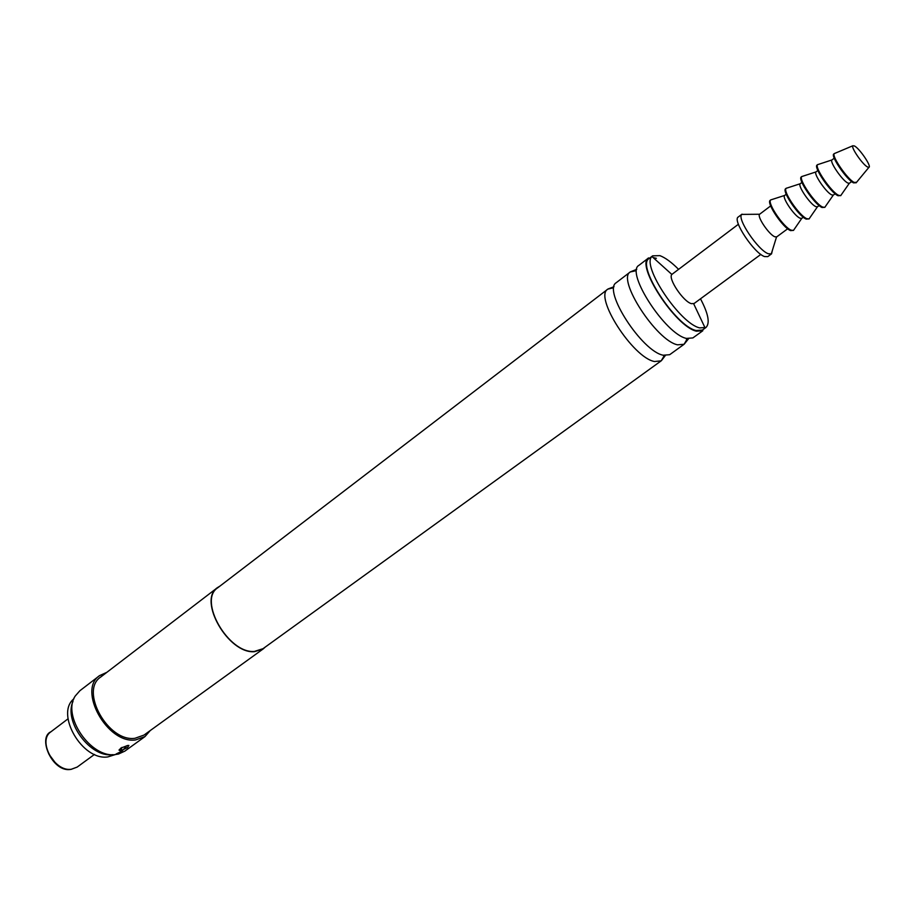 <?xml version="1.0" encoding="UTF-8"?>
<svg xmlns="http://www.w3.org/2000/svg" width="915" height="915" viewBox="0 0 915 915"><rect width="100%" height="100%" fill="white"/><g stroke="black" fill="none" stroke-linecap="round" stroke-linejoin="round"><path stroke-width="1.37" d="M663.832 355.375L663.649 356.598M663.604 356.804L661.202 360.83L654.545 361.528C633.031 357.914 593.652 296.551 607.846 289.129L612.604 287.996M686.593 338.47L686.422 340.048M686.364 340.38L684.1 344.269L677.592 344.829C656.41 340.803 616.516 279.018 630.286 271.949L634.999 270.932M73.898 698.797C54.98 713.7 82.361 760.96 107.81 756.922L115.382 754.555M854.519 145.988L852.883 145.748C850.641 147.201 862.628 164.62 867.534 166.999L868.93 167.319C871.858 166.622 859.688 148.619 854.519 145.988M834.972 153.308L834.366 153.56C831.117 155.584 847.404 179.34 854.187 182.428L856.554 182.302M834.469 153.48L833.862 153.926C830.157 155.458 846.661 179.729 853.569 182.874L856.246 182.737M834.251 158.192L831.929 159.953C829.425 161.726 842.338 180.541 847.759 182.989L849.303 183.309L851.659 181.593M818.582 164.334L817.621 164.654C814.121 167.045 831.3 192.15 838.609 195.295L840.691 195.661L841.274 194.838M817.758 164.528L817.152 164.975C813.058 166.724 830.523 192.516 838.003 195.73L840.851 195.57M817.85 170.51L815.997 171.917C813.332 173.736 826.154 192.505 831.678 194.861L833.268 195.135L835.155 193.763M802.821 176.218L801.826 176.538C798.132 178.985 815.185 204.034 822.619 207.053L824.77 207.385L825.376 206.516M801.952 176.423L801.357 176.869C797.125 178.734 814.43 204.411 822.025 207.499L824.918 207.293M801.94 182.44L800.225 183.743C797.434 185.596 810.164 204.331 815.78 206.596L817.415 206.836L819.154 205.566M787.243 187.952L786.202 188.296C782.325 190.778 799.264 215.791 806.824 218.685L809.032 218.96L809.649 218.067M786.328 188.181L785.745 188.627C781.376 190.594 798.52 216.169 806.229 219.12L809.169 218.879M786.225 194.243L784.647 195.433C781.707 197.32 794.346 216.031 800.053 218.205L801.734 218.399L803.324 217.244M771.848 199.561L770.762 199.905C766.701 202.444 783.514 227.412 791.201 230.191L793.465 230.42L794.106 229.482M770.876 199.813L770.304 200.248C765.798 202.329 782.794 227.801 790.617 230.626L793.591 230.34M770.67 205.909L759.61 214.247C756.762 216.523 769.126 234.789 774.879 236.791L776.721 236.871L787.689 228.773M745.565 214.362L741.768 214.396C736.518 218.33 758.192 250.493 768.348 253.764L771.551 253.855L772.374 250.401M742.019 214.156L738.256 217.004C732.011 219.966 754.052 253.226 764.54 256.566L767.754 256.635L771.551 253.855M738.405 224.255L671.85 274.431C667.698 278.32 683.333 301.698 691.408 303.654L694.085 303.517L760.845 254.416M678.541 269.307C671.461 262.205 665.251 257.653 659.887 255.64L652.658 255.834L651.949 256.509C641.152 265.43 679.994 323.704 699.701 327.89L705.957 327.478C710.177 323.269 708.347 313.719 700.49 298.805M656.375 258.316L653.127 257.572M652.658 255.834L649.112 258.533C635.936 265.201 675.544 326.209 696.075 330.521L702.354 330.086L705.957 327.478M630.286 271.949L616.161 282.769C602.573 290.512 642.01 351.497 663.238 355.226L669.677 354.7L684.1 344.269M638.91 265.35L638.899 265.361C625.288 272.293 665.388 334.238 686.433 338.424L692.884 337.921L702.823 330.738L696.429 331.184C675.544 326.804 635.204 264.687 648.632 257.904L638.899 265.361M121.912 747.406L120.974 750.689L127.54 747.555L128.866 745.428L127.562 745.496L120.791 748.138L119.076 750.266L120.311 750.746L120.997 748.001M150.22 730.57L144.982 736.586L135.534 739.949C107.295 744.169 77.26 689.899 99.609 675.602L106.883 672.319M120.974 750.689L120.311 750.746M144.982 736.586L124.852 751.124L118.515 754.029L115.336 754.555C90.825 758.432 61.625 715.587 75.293 695.949L79.902 690.711L99.609 675.602M126.316 746.32L121.97 751.135L116.102 754.006M661.202 360.83L263.017 648.689L254.416 651.423C228.498 653.928 197.766 600.24 217.713 587.807L607.846 289.129M265.258 647.065L263.177 648.929L254.53 651.674C228.407 654.214 197.434 600.114 217.541 587.579L219.92 586.115M263.177 648.929L143.964 735.1L134.928 738.302C108.027 742.294 79.468 690.619 100.742 677.009L217.541 587.579M112.556 754.646C90.585 758.032 63.444 721.546 72.994 701.473M70.627 769.424C52.521 772.637 37.275 737.536 50.92 731.794C37.286 740.59 54.26 771.997 71.279 769.263L77.169 767.079L71.038 769.389M55.403 762.881L48.678 753.857M661.419 360.659L665.285 355.592M684.145 344.234L688.492 338.836M630.332 271.915L636.749 269.296M608.075 288.957L614.034 286.715M77.169 767.079L94.485 754.429M852.883 145.748L834.366 153.56M831.929 159.953L817.621 164.654M815.997 171.917L801.826 176.538M800.225 183.743L786.202 188.296M784.647 195.433L770.762 199.905M759.61 214.247L741.768 214.396M671.85 274.431L651.949 256.509M119.213 749.671L119.076 750.266M693.662 303.746L705.11 327.959M776.526 236.974L771.254 254.027M801.734 218.399L793.465 230.42M817.415 206.836L809.032 218.96M833.268 195.135L824.77 207.385M849.303 183.309L840.691 195.661M868.93 167.319L856.131 182.806M50.92 731.794L68.007 718.847"/></g></svg>
